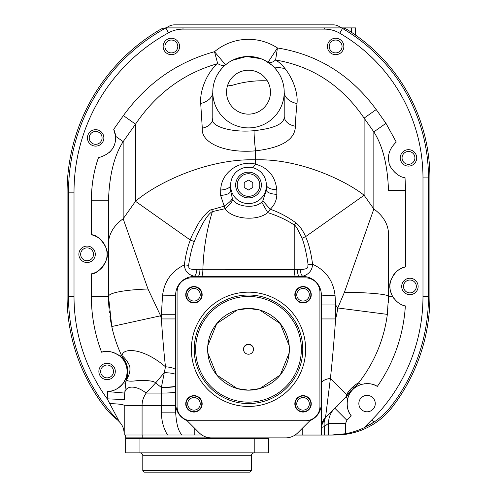 <?xml version="1.0" encoding="UTF-8"?>
<svg xmlns="http://www.w3.org/2000/svg" width="497" height="497" viewBox="0 0 497 497"><rect width="100%" height="100%" fill="white"/><g stroke="black" fill="none" stroke-linecap="round" stroke-linejoin="round"><path stroke-width="0.75" d="M67.089 296.448L67.089 192.171L67.089 296.448A181.411 181.411 0 0 0 104.799 407.186A71.425 71.425 0 0 0 117.746 420.133A179.989 179.989 0 0 1 68.511 296.448L68.511 192.171L68.511 296.448A179.989 179.989 0 0 0 119.379 421.841L107.222 398.842A159.984 159.984 0 0 1 107.694 391.593L107.706 391.431A19.998 19.998 0 0 0 118.547 387.834M67.089 192.171A188.556 188.556 0 0 1 160.351 29.466A11.425 11.425 0 0 1 166.023 27.9A35.709 35.709 0 0 0 165.849 27.994A35.709 35.709 0 0 1 166.023 27.9A35.709 35.709 0 0 0 165.849 27.994A187.127 187.127 0 0 0 68.511 192.171A187.127 187.127 0 0 1 165.849 27.994L168.489 32.821A181.622 181.622 0 0 0 74.016 192.171L74.016 296.448A174.484 174.484 0 0 0 107.222 398.842L124.349 399.563A142.844 142.844 0 0 1 124.766 393.084L125.642 383.125A21.427 21.427 0 0 1 126.698 378.105A20.712 20.712 0 0 0 126.424 364.028M366.301 426.643A75.706 75.706 0 0 1 363.866 427.842L374.086 422.034C380.783 417.567 386.79 411.864 392.114 404.937A179.989 179.989 0 0 0 428.489 296.448L428.489 177.889A172.844 172.844 0 0 0 342.495 28.453A35.709 35.709 0 0 0 341.514 27.9L166.023 27.9M341.52 27.907A11.425 11.425 0 0 1 347.198 29.603A174.273 174.273 0 0 1 429.911 177.889L429.911 296.448A181.411 181.411 0 0 1 392.201 407.186A71.425 71.425 0 0 1 335.624 435.012L331.704 435.012L345.632 433.719A75.706 75.706 0 0 1 343.688 434.055M390.909 406.49A75.706 75.706 0 0 1 389.66 408.018M388.374 409.503A75.706 75.706 0 0 1 387.057 410.957M386.734 411.299A75.706 75.706 0 0 1 382.914 415.07M381.479 416.349A75.706 75.706 0 0 1 380.05 417.567M380.025 417.586A75.706 75.706 0 0 1 378.559 418.772M377.074 419.909A75.706 75.706 0 0 1 375.583 421.002M347.49 407.695A19.998 19.998 0 0 0 351.286 415.877L346.887 420.276L345.632 423.307L345.632 433.719A75.706 75.706 0 0 0 363.866 427.842L371.88 419.828L374.086 422.034A75.706 75.706 0 0 1 371.371 423.786M370.433 424.357A75.706 75.706 0 0 1 369.457 424.929M368.439 425.5A75.706 75.706 0 0 1 367.376 426.084M342.365 434.254A75.706 75.706 0 0 1 341.774 434.341M341.147 434.421A75.706 75.706 0 0 1 340.526 434.496M339.917 434.564A75.706 75.706 0 0 1 339.308 434.626M338.712 434.682A75.706 75.706 0 0 1 338.122 434.738M337.55 434.782A75.706 75.706 0 0 1 336.978 434.825M336.426 434.863A75.706 75.706 0 0 1 335.885 434.894M331.766 435.012A75.706 75.706 0 0 1 331.704 435.012L295.112 435.012M124.225 405.769L142.08 405.533L142.08 435.012L182.231 435.012L124.225 435.012L124.225 405.533A17.14 1.926 -0 0 0 109.551 403.632M187.145 420.754C179.79 417.393 175.957 411.665 175.646 403.583L175.646 412.156C176.36 424.37 178.56 431.992 182.231 435.012L194.221 435.012L194.221 427.824M201.888 435.012L194.221 435.012M312.066 435.012L302.779 435.012L312.066 435.012M123.685 429.514L124.225 433.08L123.685 429.514A17.14 17.14 0 0 0 119.379 421.841A179.989 179.989 0 0 1 68.511 296.448L74.016 296.448M124.225 434.459L124.225 435.012M107.694 391.593L124.766 393.084L124.349 399.563A142.844 142.844 0 0 1 124.766 393.084A18.7 10.244 40.9 0 1 146.149 393.084L155.642 382.907L161.363 387.486L165.47 366.792C163.967 353.199 162.6 337.246 161.363 318.944A89.994 89.994 0 0 1 160.612 315.794L111.782 326.535A139.986 139.986 0 0 1 109.887 316.036M120.212 356.355A19.998 19.998 0 0 0 119.976 356.156L123.169 359.561A19.998 19.998 0 0 1 126.021 377.875L123.449 382.932C118.559 388.753 113.31 391.586 107.706 391.431M119.081 387.443A19.998 19.998 0 0 0 119.609 387.033M120.131 386.598A19.998 19.998 0 0 0 120.647 386.138M121.15 385.66A19.998 19.998 0 0 0 121.641 385.156M122.411 384.287A19.998 19.998 0 0 0 123.778 382.448M124.07 381.994A19.998 19.998 0 0 0 125.039 380.242M125.201 379.907A19.998 19.998 0 0 0 125.48 379.292M125.561 379.087A19.998 19.998 0 0 0 125.778 378.54M125.84 378.372A19.998 19.998 0 0 0 125.965 378.037M121.877 357.989A19.998 19.998 0 0 0 121.001 357.082M120.703 356.796A19.998 19.998 0 0 0 120.361 356.492M111.086 351.851A19.998 19.998 0 0 0 101.599 352.211C106.942 350.18 113.067 351.491 119.976 356.156A19.998 19.998 0 0 0 118.087 354.746M117.447 354.342A19.998 19.998 0 0 0 116.801 353.963M116.155 353.622A19.998 19.998 0 0 0 115.745 353.417M115.509 353.311A19.998 19.998 0 0 0 114.869 353.025M114.229 352.764A19.998 19.998 0 0 0 113.589 352.535M112.956 352.33A19.998 19.998 0 0 0 112.347 352.149M112.328 352.143A19.998 19.998 0 0 0 111.707 351.988M126.4 363.959A20.712 20.712 0 0 0 126.226 363.537M126.052 363.127A20.712 20.712 0 0 0 125.878 362.735M125.356 361.686A20.712 20.712 0 0 0 124.766 360.66M124.349 360.002A20.712 20.712 0 0 0 124.132 359.679M123.952 359.424A20.712 20.712 0 0 0 123.741 359.138A21.427 21.427 0 0 1 121.541 355.43L122.026 355.982C122.877 355.529 130.077 363.916 129.91 367.973C130.245 371.47 129.096 375.428 126.462 379.851C127.046 381.093 129.86 381.454 134.904 380.932C140.533 380.081 153.436 380.186 155.642 382.907A42.854 2.417 130.2 0 0 164.227 372.632A14.283 2.224 0 0 1 175.646 374.813M109.446 312.607A139.986 139.986 0 0 1 109.259 310.905M108.942 307.469A139.986 139.986 0 0 1 108.514 296.448L111.782 326.535A139.986 139.986 0 0 0 121.541 355.43A21.427 21.427 143.5 0 0 123.741 359.138L123.915 359.374C125.362 360.617 126.629 364.084 127.729 369.774C127.543 375.216 127.232 377.894 126.791 377.807L126.021 377.875M321.447 425.817L325.535 417.387L345.844 397.078A28.571 28.571 32.8 0 0 349.652 392.357A28.571 28.571 0 0 1 345.844 397.078A28.571 28.571 32.8 0 0 349.652 392.357A20.712 20.712 0 0 1 350.901 390.636A20.712 20.712 0 0 0 349.652 392.357L354.1 387.43L354.547 387.983C354.839 387.362 356.983 386.212 360.984 384.529C367.712 382.938 373.16 383.572 377.322 386.417A19.998 19.998 0 0 0 368.942 383.672M368.327 383.628A19.998 19.998 0 0 0 367.705 383.597M366.432 383.597A19.998 19.998 0 0 0 365.78 383.628M365.115 383.678A19.998 19.998 0 0 0 364.481 383.752M363.077 383.988A19.998 19.998 0 0 0 362.381 384.138M361.686 384.324A19.998 19.998 0 0 0 360.3 384.765M359.66 385.007A19.998 19.998 0 0 0 359.07 385.25M358.536 385.492A19.998 19.998 0 0 0 356.399 386.666M355.709 387.12A19.998 19.998 0 0 0 355.355 387.368M355.181 387.498A19.998 19.998 0 0 0 354.87 387.735M347.807 398.19A19.998 19.998 0 0 0 347.627 398.861C348.838 395.177 349.708 393.139 350.255 392.748A19.998 19.998 0 0 0 349.938 393.251M349.832 393.425A19.998 19.998 0 0 0 349.503 394.009M349.385 394.227A19.998 19.998 0 0 0 349.136 394.717M349 395.003A19.998 19.998 0 0 0 347.993 397.569M351.286 415.877C347.714 411.814 346.496 406.142 347.627 398.861A19.998 19.998 0 0 0 347.471 399.576M347.335 400.29A19.998 19.998 0 0 0 347.229 401.004M347.099 402.421A19.998 19.998 0 0 0 347.068 403.117M347.086 404.483A19.998 19.998 0 0 0 347.123 405.148M347.273 406.447A19.998 19.998 0 0 0 347.372 407.08M392.245 295.814A19.998 19.998 0 0 0 392.599 296.448C389.567 290.08 388.952 284.843 390.748 280.743C394.214 272.586 399.172 267.976 405.633 266.914A19.998 19.998 0 0 0 397.128 271.076M396.612 271.524A19.998 19.998 0 0 0 396.097 271.989M395.593 272.493A19.998 19.998 0 0 0 393.692 274.76M390.748 280.743A19.998 19.998 0 0 0 390.456 281.836M390.443 281.892A19.998 19.998 0 0 0 390.251 282.83M390.232 282.911A19.998 19.998 0 0 0 390.095 283.799M390.089 283.818A19.998 19.998 0 0 0 389.996 284.651M389.921 285.918A19.998 19.998 0 0 0 389.946 287.533M389.952 287.682A19.998 19.998 0 0 0 389.983 288.074M389.983 288.092A19.998 19.998 0 0 0 390.052 288.782M390.064 288.887A19.998 19.998 0 0 0 390.188 289.726M390.195 289.776A19.998 19.998 0 0 0 390.375 290.695M390.387 290.764A19.998 19.998 0 0 0 390.518 291.31M390.853 292.503A19.998 19.998 0 0 0 390.977 292.87M391.071 293.137A19.998 19.998 0 0 0 391.313 293.795M404.85 305.798A19.998 19.998 0 0 0 405.347 305.922C400.719 305.195 396.469 302.039 392.599 296.448A19.998 19.998 0 0 0 393.009 297.131M393.444 297.79A19.998 19.998 0 0 0 394.363 299.026M395.345 300.151A19.998 19.998 0 0 0 395.848 300.666M395.879 300.697A19.998 19.998 0 0 0 396.364 301.157M396.42 301.207A19.998 19.998 0 0 0 396.879 301.611M403.918 177.361A19.998 19.998 0 0 0 405.012 177.584L405.633 190.463L405.633 266.914M99.916 238.97A19.998 19.998 0 0 0 91.367 234.777L91.367 200.204L108.514 200.204L108.514 296.448L108.514 200.204C109.371 175.019 114.248 155.499 123.157 141.639L135.513 124.163C156.325 93.461 183.716 73.276 217.686 63.622C208.019 71.332 199.545 89.559 200.707 103.494L202.291 128.151C200.589 142.39 224.048 153.616 255.644 150.827C281.886 147.733 295.143 139.52 295.404 126.195C295.448 121.106 295.982 113.564 297.013 103.569C298.591 88.242 287.564 67.008 275.611 60.007C312.433 66.238 341.936 85.614 364.108 118.124L373.843 131.891L385.964 123.324L396.258 142.067A19.998 19.998 0 0 0 395.395 142.769M389.685 151.082A19.998 19.998 0 0 0 389.462 151.734M388.567 156.114A19.998 19.998 0 0 0 388.499 157.245M388.486 157.785A19.998 19.998 0 0 0 388.492 158.307M388.499 158.45A19.998 19.998 0 0 0 388.53 159.214M388.542 159.32A19.998 19.998 0 0 0 388.579 159.81M388.598 159.978A19.998 19.998 0 0 0 388.673 160.618M388.697 160.761A19.998 19.998 0 0 0 388.902 161.941M388.946 162.14A19.998 19.998 0 0 0 389.17 163.053M389.654 164.625A19.998 19.998 0 0 0 390.648 166.924M391.971 169.166A19.998 19.998 0 0 0 392.388 169.75M394.891 172.558A19.998 19.998 0 0 0 395.45 173.055M396.016 173.521A19.998 19.998 0 0 0 396.482 173.882M295.79 222.718L294.212 224.979C286.856 220.041 278.028 215.915 267.734 212.598L261.695 202.08L262.814 200.863L270.231 209.262C274.462 205.186 276.667 200.21 276.848 194.333L276.792 189.829C275.313 176.311 268.268 167.769 255.644 164.209C241.38 159.63 221.059 171.26 220.73 190.022L220.625 195.427L225.042 208.703C231.677 218.997 256.744 221.842 267.734 212.598L270.231 209.262C278.562 212.039 287.08 216.524 295.79 222.718C301.424 226.943 305.406 235.907 305.599 236.64L364.108 195.265C347.161 181.591 300.548 158.462 255.644 159.823C207.075 158.307 155.909 183.517 135.513 201.304L135.513 124.163L123.386 115.596C146.969 83.167 177.336 61.87 214.505 51.707A52.856 52.856 0 0 1 277.444 47.954L275.611 60.007A17.14 6.641 123.2 0 1 268.057 62.299L277.444 47.954C317.906 54.527 350.839 75.059 376.229 109.557L385.964 123.324M91.367 200.204C91.485 184.778 93.858 170.601 98.474 157.692A19.998 19.998 0 0 0 99.934 157.425M108.893 152.877A19.998 19.998 0 0 0 109.359 152.455M109.402 152.417A19.998 19.998 0 0 0 109.88 151.945M110.334 151.473A19.998 19.998 0 0 0 110.763 150.989M110.775 150.976A19.998 19.998 0 0 0 111.173 150.51M111.552 150.019A19.998 19.998 0 0 0 112.254 149.044M112.577 148.553A19.998 19.998 0 0 0 112.875 148.056M112.906 148.007A19.998 19.998 0 0 0 113.161 147.559M113.428 147.056A19.998 19.998 0 0 0 113.683 146.547M113.689 146.534A19.998 19.998 0 0 0 113.919 146.037M114.142 145.522A19.998 19.998 0 0 0 114.347 145M114.353 144.981A19.998 19.998 0 0 0 114.54 144.465M114.72 143.931A19.998 19.998 0 0 0 114.882 143.385M114.906 143.316A19.998 19.998 0 0 0 115.031 142.832M115.167 142.272A19.998 19.998 0 0 0 115.285 141.701M115.304 141.626A19.998 19.998 0 0 0 115.391 141.123M276.792 189.829C270.38 189.363 266.901 187.76 266.355 185.027L266.355 185.741A17.855 17.855 0 0 1 248.5 203.602A17.855 17.855 0 0 1 230.645 185.741L230.645 191.016L232.379 198.514C231.099 200.887 228.278 203.453 223.917 206.212L211.778 209.728C209.74 209.423 205.541 213.58 199.179 222.196C193.675 231.875 190.73 237.839 190.351 240.076L135.513 201.304L123.157 218.773L123.157 141.639L115.59 136.29A19.998 19.998 0 0 0 113.707 129.288L115.59 136.29C116.143 147.093 110.44 154.232 98.474 157.692M91.367 234.777C99.151 234.317 108.855 249.239 107.085 254.122C109.067 258.744 99.45 274.294 91.367 273.847A19.998 19.998 0 0 0 99.916 269.647M100.431 269.2A19.998 19.998 0 0 0 101.45 268.225M101.947 267.69A19.998 19.998 0 0 0 102.432 267.131M102.904 266.547A19.998 19.998 0 0 0 103.357 265.932M103.798 265.292A19.998 19.998 0 0 0 104.215 264.628M104.979 263.242A19.998 19.998 0 0 0 105.308 262.546M106.085 260.546A19.998 19.998 0 0 0 106.277 259.925M106.445 259.328A19.998 19.998 0 0 0 106.681 258.291M106.687 258.254A19.998 19.998 0 0 0 106.78 257.763M106.812 257.601A19.998 19.998 0 0 0 106.967 256.44M107.01 256.03A19.998 19.998 0 0 0 107.072 254.893M107.072 254.874A19.998 19.998 0 0 0 107.066 253.489M107.06 253.371A19.998 19.998 0 0 0 107.01 252.594M106.967 252.184A19.998 19.998 0 0 0 106.812 251.047M106.78 250.855A19.998 19.998 0 0 0 106.6 249.935M106.575 249.848A19.998 19.998 0 0 0 106.445 249.289M105.308 246.071A19.998 19.998 0 0 0 104.979 245.375M104.215 243.996A19.998 19.998 0 0 0 103.798 243.331M103.357 242.691A19.998 19.998 0 0 0 102.904 242.076M102.432 241.486A19.998 19.998 0 0 0 101.947 240.927M101.45 240.399A19.998 19.998 0 0 0 100.431 239.417M163.153 46.469A8.213 8.213 0 0 1 171.366 38.257A8.213 8.213 0 0 1 179.579 46.469A8.213 8.213 0 0 1 171.366 54.682A8.213 8.213 0 0 1 163.153 46.469M375.278 403.583A8.213 8.213 0 0 0 367.059 395.37A8.213 8.213 0 0 0 358.846 403.583A8.213 8.213 0 0 0 367.059 411.796A8.213 8.213 0 0 0 375.278 403.583M418.132 286.452A8.213 8.213 0 0 0 409.913 278.239A8.213 8.213 0 0 0 401.7 286.452A8.213 8.213 0 0 0 409.913 294.665A8.213 8.213 0 0 0 418.132 286.452M416.703 157.891A8.213 8.213 0 0 0 408.484 149.678A8.213 8.213 0 0 0 400.271 157.891A8.213 8.213 0 0 0 408.484 166.104A8.213 8.213 0 0 0 416.703 157.891M327.424 46.469A8.213 8.213 0 0 1 335.637 38.257A8.213 8.213 0 0 1 343.849 46.469A8.213 8.213 0 0 1 335.637 54.682A8.213 8.213 0 0 1 327.424 46.469M87.441 137.893A8.213 8.213 0 0 1 95.654 129.68A8.213 8.213 0 0 1 103.867 137.893A8.213 8.213 0 0 1 95.654 146.106A8.213 8.213 0 0 1 87.441 137.893M78.868 254.309A8.213 8.213 0 0 0 87.087 262.522A8.213 8.213 0 0 0 95.3 254.309A8.213 8.213 0 0 0 87.087 246.096A8.213 8.213 0 0 0 78.868 254.309M98.872 371.445A8.213 8.213 0 0 0 107.085 379.658A8.213 8.213 0 0 0 115.298 371.445A8.213 8.213 0 0 0 107.085 363.232A8.213 8.213 0 0 0 98.872 371.445M321.354 383.585A14.283 5.61 180 0 1 330.412 378.366L325.535 417.387A14.283 14.283 0 0 0 321.354 427.488L324.33 426.631L328.492 423.307L328.492 435.012M321.354 385.883L321.354 387.486M321.354 325.858L321.354 331.629M321.354 297.628L321.354 304.984L335.637 304.984L335.637 318.944C333.897 342.768 332.158 362.58 330.412 378.366L346.757 394.705C348.826 389.319 356.877 383.417 358.716 382.758A28.571 28.571 0 0 1 354.1 387.43A20.712 20.712 0 0 0 353.572 387.865A20.712 20.712 0 0 1 354.1 387.43A28.571 28.571 0 0 0 358.716 382.758L360.984 384.529M321.335 294.323L321.354 435.012M321.354 403.583C321.043 411.665 317.21 417.393 309.855 420.754M167.545 435.012C163.575 428.569 161.513 420.953 161.363 412.156L161.363 405.533L142.08 405.533C142.005 401.414 143.36 397.265 146.149 393.084L161.363 393.084L161.363 387.486A14.283 1.242 0 0 0 175.646 386.237M175.646 405.533L161.363 405.533L161.363 393.084A14.283 1.242 0 0 0 175.646 391.841L175.646 412.156L161.363 412.156M126.791 377.807L125.642 383.125L123.449 382.932M217.686 63.622L214.505 51.707L225.532 64.834C223.867 66.101 221.252 65.697 217.686 63.622M108.514 243.772A49.998 35.355 180 0 1 123.157 218.773L147.988 289.012L160.612 315.794L161.363 314.725L162.525 295.839C164.122 281.519 171.403 271.207 184.362 264.895A8.058 0.522 -175.7 0 1 188.599 265.323C189.506 267.926 186.524 269.051 196.899 269.765L300.151 269.722C309.973 268.691 307.221 267.461 308.072 264.771A8.101 0.832 -4.9 0 1 312.563 264.218C325.864 270.387 333.363 280.793 335.046 295.435L335.637 304.984L337.749 307.972A89.994 89.994 0 0 1 335.637 318.944L321.354 318.944M211.778 209.728A19.967 5.38 -113.7 0 1 212.381 211.61C211.213 212.132 204.714 215.828 194.296 241.592A11.269 1.28 -161.7 0 0 190.351 240.076C187.692 246.531 185.698 254.799 184.362 264.895C184.722 270.908 188.028 274.692 194.277 276.257A14.283 0.36 -90 0 1 194.221 276.45L302.779 276.45A18.569 18.569 0 0 1 321.354 295.019A14.283 0.416 180 0 0 335.046 295.435M194.296 241.592C191.991 247.171 190.09 255.085 188.599 265.323M252.339 167.595L251.836 167.489M251.333 167.402L249.848 167.228M249.836 167.222L244.698 167.582M244.536 167.619L242.642 168.16M242.579 168.185L242.082 168.365M241.585 168.57L241.082 168.787M241.051 168.8L240.579 169.023M240.567 169.036L237.535 170.937M236.367 171.931L236.038 172.242M220.73 190.022A11.425 5.038 180 0 0 230.645 185.033L230.645 185.741M261.422 172.707L260.913 172.198M258.782 170.434L258.235 170.061M257.135 169.402L256.62 169.129M256.589 169.11L256.048 168.85M253.899 168.011L253.371 167.849M262.814 200.863L266.355 190.034A11.425 4.311 0 0 0 276.848 194.333M200.322 276.45L201.434 276.45A7.144 1.429 90 0 0 202.875 269.927C203.435 249.742 206.603 230.304 212.381 211.61L225.042 208.703C229.223 205.497 231.838 202.385 232.869 199.378C235.913 206.771 255.085 209.088 261.695 202.08M232.379 198.514L232.869 199.378M266.355 185.741L266.355 190.034M230.645 185.263L230.645 185.027A17.855 17.855 0 0 1 248.5 167.172A17.855 17.855 0 0 1 266.355 185.027M235.646 185.027A12.854 12.854 0 0 1 248.5 172.173A12.854 12.854 0 0 1 261.354 185.027A12.854 12.854 0 0 0 248.5 172.173A12.854 12.854 0 0 0 235.646 185.027A12.854 12.854 0 0 0 248.5 197.887A12.854 12.854 0 0 0 261.354 185.027A12.854 12.854 0 0 0 248.5 172.173A12.854 12.854 0 0 0 235.646 185.027A12.854 12.854 0 0 0 248.5 197.887A12.854 12.854 0 0 0 261.354 185.027M220.625 195.427C226.806 194.93 230.148 193.463 230.645 191.016M295.634 276.45A7.144 1.435 90 0 1 294.212 269.927L294.212 224.979C295.535 225.191 298.132 229.633 302.002 238.311C304.344 243.4 307.146 256.769 308.072 264.771M302.002 238.311A11.965 1.727 -22.2 0 1 305.599 236.64C308.811 243.816 311.134 253.01 312.563 264.218C312.278 270.281 309.028 274.288 302.816 276.245A7.231 2.535 84.7 0 1 300.151 269.722M405.633 190.463L388.486 190.463C387.635 165.284 382.752 145.758 373.843 131.891L373.843 209.032L344.421 292.261L337.749 307.972L387.337 314.377A139.986 139.986 0 0 1 358.716 382.758M200.707 103.494A16.6 11.096 174.8 0 0 212.791 92.181L212.791 118.416C209.405 126.076 231.366 132.916 254.06 130.686C274.717 128.394 284.769 123.604 284.209 116.329L284.185 90.858M212.815 90.758L212.791 96.573M224.781 65.486L224.041 66.157M223.315 66.865L222.594 67.598M222.445 67.76L222.072 68.164M221.892 68.362L219.258 71.686M219.233 71.723L216.872 75.594M216.344 76.65L215.841 77.737M215.369 78.855L214.611 80.924M214.518 81.197L214.145 82.427M214.089 82.62L213.809 83.713M213.051 87.87L213.008 88.242M212.964 88.628L212.902 89.311M284.104 89.448L284.048 88.752M283.762 86.546L283.507 85.117M283.197 83.738L282.843 82.396M282.451 81.098L282.016 79.849M281.967 79.713L281.613 78.799M281.544 78.644L281.041 77.476M280.507 76.345L279.941 75.246M279.345 74.183L278.078 72.171M276.717 70.288L276.021 69.425M271.381 64.765L270.567 64.101M269.741 63.473L268.902 62.87M212.791 92.181A35.709 35.709 0 0 1 248.5 56.472A35.709 35.709 0 0 1 284.209 92.181A35.709 35.709 0 0 1 248.5 127.891A35.709 35.709 0 0 1 212.791 92.181L212.791 106.023M226.539 92.181A21.961 21.961 0 0 0 248.5 114.142A21.961 21.961 0 0 0 270.461 92.181A21.961 21.961 0 0 0 248.5 70.22A21.961 21.961 0 0 0 226.539 92.181M284.209 114.571L284.209 100.214M284.209 96.666L284.209 113.509M297.013 103.569A16.482 10.859 6.1 0 1 284.209 92.181M388.486 234.031L388.486 296.448L388.486 234.031A49.998 35.355 180 0 0 373.843 209.032L364.108 195.265L364.108 118.124L376.229 109.557M405.012 177.584C398.29 177.628 388.89 167.458 388.946 162.14C387.387 154.896 389.822 148.205 396.258 142.067M344.421 292.261A49.998 4.218 180 0 1 388.486 296.448A139.986 139.986 0 0 1 388.356 302.555M387.964 308.538A139.986 139.986 0 0 1 387.337 314.377L388.486 296.448L392.599 296.448M354.547 387.983A19.998 19.998 0 0 0 350.255 392.748L349.652 392.357M340.408 402.514L334.767 408.155C330.673 412.373 328.579 417.424 328.492 423.307L345.632 423.307M324.33 435.012L324.33 426.631A13.674 8.269 70 0 1 326.566 416.362L325.957 416.964M327.101 415.821L334.767 408.155L346.887 420.276M321.36 426.935L321.397 426.376M308.836 277.469L309.575 277.736M175.646 403.583L175.646 295.019A18.569 18.569 0 0 1 194.221 276.45L193.538 276.462M305.636 277.879L191.364 277.879A14.283 14.283 0 0 0 177.075 292.161L177.075 406.44A14.283 14.283 0 0 0 191.364 420.723L305.636 420.723A14.283 14.283 0 0 0 319.925 406.44L319.925 292.161A14.283 14.283 0 0 0 305.636 277.879M186.12 419.729L199.241 432.844A17.14 17.14 0 0 0 211.362 437.869L285.638 437.869A17.14 17.14 0 0 0 297.759 432.844L310.88 419.729M303.046 412.063A8.213 8.213 0 0 1 294.833 403.844A8.213 8.213 0 0 1 303.046 395.631A8.213 8.213 0 0 1 311.259 403.844A8.213 8.213 0 0 1 303.046 412.063M311.259 294.758A8.213 8.213 0 0 1 303.046 302.971A8.213 8.213 0 0 1 294.833 294.758A8.213 8.213 0 0 1 303.046 286.545A8.213 8.213 0 0 1 311.259 294.758M193.954 286.545A8.213 8.213 0 0 1 202.167 294.758A8.213 8.213 0 0 1 193.954 302.971A8.213 8.213 0 0 1 185.741 294.758A8.213 8.213 0 0 1 193.954 286.545M185.741 403.844A8.213 8.213 0 0 1 193.954 395.631A8.213 8.213 0 0 1 202.167 403.844A8.213 8.213 0 0 1 193.954 412.063A8.213 8.213 0 0 1 185.741 403.844M248.5 403.583A54.279 54.279 0 0 0 302.779 349.304A54.279 54.279 0 0 0 248.5 295.019A54.279 54.279 0 0 0 194.221 349.304A54.279 54.279 0 0 0 248.5 403.583M248.5 296.448A52.856 52.856 0 0 0 195.644 349.304A52.856 52.856 0 0 0 248.5 402.154A52.856 52.856 0 0 0 301.356 349.304A52.856 52.856 0 0 0 248.5 296.448M237.299 388.592L248.5 390.157A40.853 40.853 0 0 0 289.353 349.304A40.853 40.853 0 0 0 248.5 308.451A40.853 40.853 0 0 0 207.647 349.304A40.853 40.853 0 0 0 248.5 390.157L259.701 388.592M259.738 388.579L280.252 375.011L289.198 352.882M289.198 345.719L280.252 323.59L259.738 310.029M259.701 310.016L248.5 308.451L237.299 310.016M237.262 310.029L216.748 323.59L207.802 345.719M207.802 352.882L216.748 375.011L237.262 388.579M243.499 349.236A5.001 4.989 180 0 1 248.5 344.247A5.001 4.989 180 0 1 253.501 349.236A5.001 4.989 180 0 1 248.5 354.224A5.001 4.989 180 0 1 243.499 349.236M243.505 349.385A5.001 4.989 180 0 1 248.5 344.551A5.001 4.989 180 0 1 253.495 349.385M303.046 395.991A7.859 7.859 0 0 1 310.898 403.844A7.859 7.859 0 0 1 303.046 411.702A7.859 7.859 0 0 1 295.187 403.844A7.859 7.859 0 0 1 303.046 395.991M303.046 397.563A6.287 6.287 0 0 0 296.759 403.844A6.287 6.287 0 0 0 303.046 410.131A6.287 6.287 0 0 0 309.327 403.844A6.287 6.287 0 0 0 303.046 397.563M295.187 294.758A7.859 7.859 0 0 1 303.046 286.899A7.859 7.859 0 0 1 310.898 294.758A7.859 7.859 0 0 1 303.046 302.617A7.859 7.859 0 0 1 295.187 294.758M296.759 294.758A6.287 6.287 0 0 0 303.046 301.045A6.287 6.287 0 0 0 309.327 294.758A6.287 6.287 0 0 0 303.046 288.471A6.287 6.287 0 0 0 296.759 294.758M193.954 302.617A7.859 7.859 0 0 1 186.102 294.758A7.859 7.859 0 0 1 193.954 286.899A7.859 7.859 0 0 1 201.813 294.758A7.859 7.859 0 0 1 193.954 302.617M193.954 301.045A6.287 6.287 0 0 0 200.241 294.758A6.287 6.287 0 0 0 193.954 288.471A6.287 6.287 0 0 0 187.673 294.758A6.287 6.287 0 0 0 193.954 301.045M201.813 403.844A7.859 7.859 0 0 1 193.954 411.702A7.859 7.859 0 0 1 186.102 403.844A7.859 7.859 0 0 1 193.954 395.991A7.859 7.859 0 0 1 201.813 403.844M200.241 403.844A6.287 6.287 0 0 0 193.954 397.563A6.287 6.287 0 0 0 187.673 403.844A6.287 6.287 0 0 0 193.954 410.131A6.287 6.287 0 0 0 200.241 403.844M175.646 372.415L175.646 371.315M175.646 367.761L175.646 365.413M175.646 318.944L161.363 318.944L161.363 314.725L175.646 314.725L175.646 309.786M175.646 304.854L175.646 299.933M161.27 387.411A42.854 2.261 127.1 0 0 161.413 387.231A14.283 1.187 0 0 0 175.646 386.045M124.716 360.58L122.026 355.982C122.25 347.366 143.049 347.602 165.47 366.792A14.283 3.628 0 0 1 175.646 370.265M101.599 352.211A157.133 157.133 0 0 1 91.367 296.448L108.514 296.448A49.998 7.61 -0 0 1 147.988 289.012M175.646 295.019C174.956 295.491 170.583 295.765 162.525 295.839M175.665 294.317L175.702 293.615M178.504 285.129L178.877 284.557M178.901 284.52L179.274 283.998M179.69 283.458L181.554 281.439M182.064 280.979L186.804 277.997M192.264 276.556L192.842 276.5M206.777 276.45L217.506 276.45M195.476 276.45L196.669 276.45M199.943 269.914A7.157 1.969 90.6 0 1 197.924 276.45L194.277 276.257A7.219 2.547 94.8 0 0 196.899 269.765M295.653 276.45L296.864 276.45M298.765 276.45L299.455 276.45A7.163 2.007 89.3 0 1 297.386 269.896M347.627 398.861L345.844 397.078L346.757 394.705L350.211 391.537M239.653 112.285L240.231 112.527M241.641 113.043L242.927 113.422M243.269 113.509L243.623 113.596M244.369 113.751L244.766 113.825M246.481 114.049L247.748 114.13M248.165 114.142L248.581 114.142M250.283 114.068L252.153 113.838M252.638 113.751L253.128 113.651M253.625 113.54L254.073 113.422M254.122 113.409L254.626 113.273M255.129 113.117L255.638 112.949M256.141 112.769L257.16 112.365M257.67 112.136L258.173 111.9M259.167 111.378L259.651 111.104M259.695 111.079L261 110.235M261.018 110.228L261.385 109.967M261.441 109.924L261.851 109.62M265.727 105.799L265.994 105.463M266.044 105.389L266.491 104.78M266.721 104.438L266.945 104.109M267.318 80.849A104.277 104.277 0 0 0 232.702 85.186A7.144 7.144 0 0 1 227.781 84.888M273.804 66.983A118.559 118.559 0 0 1 284.856 68.543M142.794 470.721L144.223 472.15L249.929 472.15L251.358 470.721L142.794 470.721L142.794 455.724A2.858 2.858 0 0 0 139.937 452.866L139.937 438.584L268.498 438.584L268.498 452.866L125.654 452.866L125.654 438.584L139.937 438.584M251.358 470.721L251.358 455.724A2.858 2.858 0 0 1 254.215 452.866L254.215 438.584M264.211 438.584L264.211 437.869M129.941 438.584L129.941 437.869M142.794 435.012L142.794 437.869L125.654 437.869L125.654 435.012M142.794 437.869L251.358 437.869M244.213 182.554L244.213 187.506L248.5 189.978L252.787 187.506L252.787 182.554L248.5 180.082L244.213 182.554M126.368 379.149A21.427 21.427 0 0 1 126.698 378.105A21.427 21.427 0 0 0 126.368 379.149L125.642 383.125M164.936 46.469A6.43 6.43 0 0 1 171.366 40.04A6.43 6.43 0 0 1 177.789 46.469A6.43 6.43 0 0 1 171.366 52.899A6.43 6.43 0 0 1 164.936 46.469M403.489 286.452A6.43 6.43 0 0 1 409.913 280.022A6.43 6.43 0 0 1 416.343 286.452A6.43 6.43 0 0 1 409.913 292.876A6.43 6.43 0 0 1 403.489 286.452M402.061 157.891A6.43 6.43 0 0 1 408.484 151.461A6.43 6.43 0 0 1 414.914 157.891A6.43 6.43 0 0 1 408.484 164.314A6.43 6.43 0 0 1 402.061 157.891M329.207 46.469A6.43 6.43 0 0 1 335.637 40.04A6.43 6.43 0 0 1 342.066 46.469A6.43 6.43 0 0 1 335.637 52.899A6.43 6.43 0 0 1 329.207 46.469M89.224 137.893A6.43 6.43 0 0 1 95.654 131.463A6.43 6.43 0 0 1 102.084 137.893A6.43 6.43 0 0 1 95.654 144.316A6.43 6.43 0 0 1 89.224 137.893M80.657 254.309A6.43 6.43 0 0 1 87.087 247.885A6.43 6.43 0 0 1 93.511 254.309A6.43 6.43 0 0 1 87.087 260.739A6.43 6.43 0 0 1 80.657 254.309M100.655 371.445A6.43 6.43 0 0 1 107.085 365.015A6.43 6.43 0 0 1 113.509 371.445A6.43 6.43 0 0 1 107.085 377.869A6.43 6.43 0 0 1 100.655 371.445M165.917 27.9A187.176 187.176 0 0 1 169.204 26.148A11.474 11.474 0 0 1 174.509 24.85L333.201 24.85A11.474 11.474 0 0 1 338.718 26.26A172.894 172.894 0 0 1 341.656 27.907M335.624 435.012L334.456 435.012A75.755 75.755 0 0 1 331.704 435.061L295.038 435.061M429.911 177.889L429.911 296.448M355.635 35.157L355.635 27.9L351.348 27.9L351.348 32.249M341.638 27.9L351.348 27.9M371.88 419.828A174.484 174.484 0 0 0 422.984 296.448L422.984 177.889A167.34 167.34 0 0 0 339.731 33.206L342.495 28.453A35.709 35.709 0 0 0 341.514 27.9M392.114 404.937A179.989 179.989 0 0 0 428.489 296.448L422.984 296.448M111.782 326.535A139.986 139.986 0 0 0 121.541 355.43A21.427 21.427 143.5 0 0 123.741 359.138L123.169 359.561M121.541 355.43L119.976 356.156M405.347 305.922A157.133 157.133 0 0 1 377.322 386.417M113.707 129.288L123.386 115.596M91.367 296.448L91.367 273.847M339.731 33.206A30.211 30.211 0 0 0 324.547 29.118L182.989 29.118A30.211 30.211 0 0 0 168.489 32.821M302.779 435.012L302.779 427.824M254.06 130.686A14.283 1.118 85.5 0 0 255.644 150.827L255.644 164.209L252.855 167.713M295.404 126.195A14.283 10.102 -0 0 1 284.209 116.329M202.291 128.151A14.283 10.102 180 0 0 212.791 118.416L212.791 118.416M321.354 427.488A14.283 14.283 0 0 1 325.535 417.387M248.5 406.44A57.136 57.136 0 0 1 191.364 349.304A57.136 57.136 0 0 1 248.5 292.161A57.136 57.136 0 0 1 305.636 349.304A57.136 57.136 0 0 1 248.5 406.44M251.358 455.724L142.794 455.724M259.782 185.027A11.282 11.282 0 0 0 248.5 173.745A11.282 11.282 0 0 0 237.218 185.027A11.282 11.282 0 0 0 248.5 196.315A11.282 11.282 0 0 0 259.782 185.027M74.016 192.171L68.511 192.171M182.989 29.118L182.989 27.9M324.547 29.118L324.547 27.9M422.984 177.889L428.489 177.889M124.225 433.061L124.225 433.595M241.846 168.458L241.287 168.694M212.791 110.868L212.791 114.813M265.025 60.522L271.536 64.89M275.413 68.71L278.463 72.755M280.134 75.612L280.811 76.967M281.296 78.054L282.128 80.154M260.882 58.683L246.481 56.528L232.416 60.299M228.39 62.672L225.532 64.834M337.948 405.533L334.754 408.167M334.549 408.379L327.691 415.231M325.485 417.437L323.833 419.443M199.098 276.45L200.266 276.45"/></g></svg>

